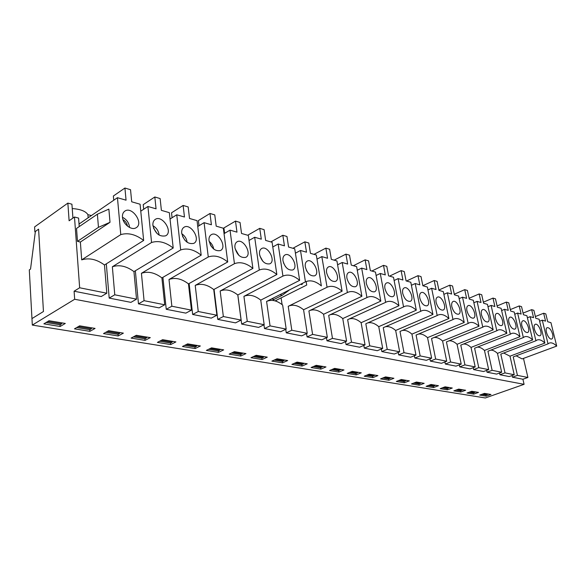 <?xml version="1.0" encoding="UTF-8"?>
<svg xmlns="http://www.w3.org/2000/svg" width="586" height="586" viewBox="0 0 586 586"><rect width="100%" height="100%" fill="white"/><g stroke="black" fill="none" stroke-linecap="round" stroke-linejoin="round"><path stroke-width="0.88" d="M289.272 289.997L282.262 295.271L274.006 299.424L273.025 300.45M300.662 284.254L301.988 284.584L302.537 283.302M34.867 231.822L38.595 229.17L43.452 311.51L31.959 318.594L32.311 325.076L74.671 299.27L74.1 291.213L79.652 287.777L74.488 217.018L69.111 220.768L67.859 203.108L34.589 226.929L34.867 231.822L35.307 231.924M67.859 203.108L71.924 204.206L72.928 218.109M72.239 208.55C80.458 209.158 85.681 211.194 87.907 214.644L91.379 215.567M534.373 329.171C533.831 326.6 534.095 324.988 535.165 324.336C538.38 322.534 543.42 334.921 539.838 335.822C537.596 335.815 535.78 333.602 534.373 329.171M79.799 223.508L78.971 223.295M527.4 317.78L530.169 316.674L535.912 340.774L500.796 354.112L505.015 372.894L499.946 374.747L509.19 376.564L514.222 374.74L510.003 356.185L503.689 353.014M499.946 374.747L499.558 373.004M510.325 334.232L474.601 348.223L478.784 367.649L473.635 369.583L483.56 371.531L488.673 369.627L484.476 350.443L519.98 336.701L514.244 312.089L510.655 311.049L508.751 302.808L506.348 302.09L508.252 310.36L504.605 309.305L510.325 334.232L511.541 333.485C514.017 332.614 516.83 333.683 519.98 336.701M473.635 369.583L473.224 367.678M482.761 327.178L446.437 341.887L450.575 362.002L445.338 364.038L456.018 366.133L461.219 364.133L457.065 344.282L493.17 329.845L487.471 304.368L483.604 303.255L481.714 294.721L479.128 293.952L481.018 302.508L477.085 301.372L482.761 327.178L483.926 326.497C486.651 325.501 489.735 326.614 493.17 329.845M445.338 364.038L444.913 361.936M452.993 319.568L416.082 335.06L420.147 355.914L414.829 358.053L426.359 360.309L431.64 358.214L427.546 337.639L464.244 322.447L458.604 296.047L454.428 294.839L452.553 286.005L449.762 285.17L451.63 294.033L447.382 292.81L452.993 319.568L454.055 318.96C457.08 317.817 460.479 318.982 464.244 322.447M414.829 358.053L414.383 355.724M420.726 311.32L383.259 327.684L387.229 349.329L381.838 351.578L394.312 354.025L399.674 351.82L395.667 330.475L432.937 314.44L427.384 287.045L422.858 285.741L421.012 276.577L417.986 275.669L419.825 284.862L415.218 283.536L420.726 311.32L421.642 310.814C425.018 309.489 428.784 310.697 432.937 314.44M381.838 351.578L381.369 348.985M385.654 302.347L347.652 319.678L351.497 342.18L346.04 344.553L359.592 347.212L365.027 344.883L361.13 322.703L398.941 305.745L393.506 277.281L388.591 275.86L386.789 266.337L383.5 265.355L385.295 274.907L380.277 273.464L385.654 302.347L386.342 301.98C390.13 300.428 394.327 301.68 398.941 305.745M346.04 344.553L345.55 341.645M347.381 292.56L308.91 310.961L312.594 334.394L307.071 336.913L321.839 339.807L327.34 337.338L323.589 314.264L361.892 296.274L356.625 266.645L351.263 265.099L349.52 255.196L345.93 254.126L347.666 264.059L342.187 262.484L347.381 292.56L347.754 292.363C352.018 290.531 356.735 291.835 361.892 296.274M307.071 336.913L306.566 333.624M276.204 301.241L276.087 300.406M264.491 328.556L280.643 331.727L286.195 329.105L282.642 305.057C276.885 300.45 271.53 299.248 266.586 301.446L270.051 325.882L264.491 328.556L263.964 324.805M259.298 270.036L220.16 291L223.354 316.535L217.758 319.392L235.513 322.871L241.095 320.081L237.791 294.97L276.848 274.526L272.094 242.274L265.634 240.414L264.074 229.646L259.745 228.35L261.297 239.161L254.683 237.257L259.298 270.036C264.726 267.89 270.571 269.384 276.848 274.526M217.758 319.392L214.066 289.374M208.279 256.99L169.002 279.5L171.852 306.229L166.248 309.291L185.843 313.129L191.454 310.148L188.465 283.873L227.712 261.964L223.347 228.225L216.197 226.159L214.769 214.901L209.986 213.472L211.4 224.775L204.082 222.665L208.279 256.99C214.395 254.837 220.871 256.492 227.712 261.964M166.248 309.291L162.908 277.317M151.569 242.494L112.358 266.762L114.768 294.802L109.186 298.091L130.927 302.361L136.523 299.16L133.945 271.611L173.207 248.025L169.332 212.652L161.392 210.359L160.132 198.566L154.821 196.977L156.059 208.821L147.914 206.477L151.569 242.494C158.498 240.341 165.713 242.179 173.207 248.025M109.186 298.091L106.315 263.832M180.693 249.936L141.424 273.296L144.068 300.669L138.464 303.834L159.092 307.884L164.703 304.793L161.904 277.903L201.181 255.181L197.05 220.644L189.52 218.468L188.172 206.946L183.132 205.444L184.465 217.01L176.752 214.791L180.693 249.936C187.198 247.783 194.032 249.526 201.181 255.181M138.464 303.834L135.344 270.769M234.451 263.685L195.219 285.397L198.251 311.51L192.648 314.462L211.282 318.125L216.886 315.239L213.729 289.557L252.903 268.403L248.332 235.425L241.535 233.47L240.04 222.46L235.491 221.098L236.978 232.151L230.027 230.144L234.451 263.685C240.201 261.532 246.354 263.099 252.903 268.403M192.648 314.462L189.117 283.507M282.935 276.087L243.923 296.348L247.263 321.318L241.681 324.087L258.602 327.406L264.176 324.703L260.741 300.127L299.644 280.357L294.736 248.801L288.576 247.028L286.964 236.488L282.84 235.257L284.444 245.834L278.145 244.018L282.935 276.087C288.056 273.94 293.623 275.369 299.644 280.357M241.681 324.087L237.843 294.941M326.9 287.323L288.224 306.31L291.806 330.233L286.261 332.833L301.702 335.859L307.225 333.317L303.57 309.76L342.092 291.213L336.935 260.968L331.324 259.349L329.618 249.24L325.86 248.12L327.559 258.265L321.824 256.609L327.069 287.235C331.617 285.243 336.62 286.561 342.092 291.213M286.261 332.833L285.748 329.317M282.1 304.617L281.104 297.886M366.939 297.563L328.702 315.415L332.467 338.371L326.981 340.818L341.118 343.594L346.582 341.191L342.759 318.572L380.819 301.116L375.472 272.08L370.337 270.6L368.565 260.887L365.129 259.862L366.895 269.604L361.657 268.095L366.939 297.563L367.488 297.278C371.502 295.593 375.948 296.875 380.819 301.116M326.981 340.818L326.483 337.726M403.564 306.932L365.825 323.765L369.737 345.828L364.316 348.143L377.311 350.692L382.702 348.421L378.746 326.666L416.294 310.184L410.801 282.262L406.083 280.906L404.259 271.567L401.102 270.622L402.926 279.991L398.114 278.606L403.564 306.932L404.377 306.485C407.951 305.057 411.921 306.288 416.294 310.184M364.316 348.143L363.833 345.396M437.193 315.532L399.996 331.449L404.018 352.684L398.663 354.882L410.647 357.233L415.972 355.079L411.921 334.13L448.905 318.52L443.302 291.63L438.958 290.378L437.097 281.383L434.197 280.518L436.05 289.543L431.626 288.268L437.193 315.532L438.182 314.968C441.375 313.737 444.95 314.924 448.905 318.52M398.663 354.882L398.202 352.42M468.17 323.45L431.552 338.54L435.654 359.02L430.38 361.101L441.47 363.276L446.715 361.232L442.584 341.023L478.989 326.219L473.32 300.288L469.298 299.131L467.416 290.451L464.727 289.645L466.61 298.355L462.522 297.175L468.17 323.45L469.283 322.805C472.155 321.736 475.393 322.871 478.989 326.219M430.38 361.101L429.941 358.888M496.803 330.775L460.779 345.117L464.94 364.88L459.746 366.865L470.038 368.88L475.202 366.931L471.019 347.417L506.824 333.331L501.111 308.295L497.382 307.225L495.478 298.838L492.987 298.098L494.892 306.507L491.105 305.416L496.803 330.775L497.997 330.057C500.598 329.127 503.535 330.218 506.824 333.331M459.746 366.865L459.329 364.858M523.349 337.558L524.587 336.796C526.946 335.976 529.634 337.023 532.659 339.939L526.917 315.737L523.452 314.741L521.54 306.632L519.225 305.943L521.137 314.074L517.614 313.056L523.349 337.558L487.933 351.219L492.13 370.323L487.025 372.213L496.598 374.088L501.675 372.227L497.463 353.365C495.111 351.168 492.885 350.091 490.782 350.12M487.025 372.213L486.629 370.389M548.035 343.872L549.287 343.066C551.441 342.341 553.909 343.345 556.7 346.092L550.95 322.666L547.72 321.736L545.808 313.891L543.647 313.246L545.566 321.113L542.284 320.168L548.035 343.872L513.219 356.911L517.445 375.384L512.42 377.194L522.917 379.252L527.905 377.479L523.474 358.405M512.42 377.194L512.047 375.531M74.1 291.213L101.231 296.538L106.813 293.212L104.476 264.989C96.712 259.298 89.123 257.591 81.696 259.862L80.37 242.047L77.484 241.351L76.532 228.437L97.386 214.198L108.871 209.121L110.014 222.314L80.37 242.047M74.671 299.27L524.089 384.328L522.917 379.252M117.449 197.694L120.775 234.612C128.166 232.466 135.798 234.422 143.658 240.465L140.083 204.221L131.696 201.796L130.539 189.718L124.921 188.033L126.056 200.178L117.449 197.694L79.029 224.035L78.583 218.087L74.488 217.018M79.029 224.035L79.22 226.606M79.652 287.777L106.813 293.212M120.775 234.612L81.696 259.862M143.658 240.465L104.476 264.989M110.014 222.314L98.463 227.331L77.484 241.351M98.463 227.331L97.386 214.198M505.015 372.894L514.222 374.74M492.13 370.323L501.675 372.227M516.141 355.812L522.111 358.91L556.7 346.092M517.445 375.384L527.905 377.479M122.474 217.289C126.459 219.318 128.803 222.534 129.506 226.929L129.543 227.478M122.459 217.157C122.269 214.593 122.95 212.667 124.503 211.378C131.674 205.254 144.42 223.566 135.996 227.815C131.454 230.767 122.826 224.035 122.459 217.157M122.987 219.655C125.477 221.171 126.972 223.332 127.484 226.13M32.311 325.076L485.333 397.967L524.089 384.328M465.628 390.254L460.794 392.005L453.835 390.869L458.684 389.097L465.628 390.254M438.475 385.72L433.574 387.551L426.103 386.335L431.025 384.475L438.475 385.72M409.314 380.856L404.34 382.775L396.312 381.464L401.3 379.516L409.314 380.856M377.904 375.611L372.872 377.626L364.206 376.212L369.253 374.168L377.904 375.611M343.982 369.949L338.884 372.073L329.508 370.535L334.621 368.389L343.982 369.949M307.225 363.818L302.076 366.052L291.901 364.389L297.058 362.119L307.225 363.818M267.267 357.152L262.081 359.511L250.998 357.702L256.192 355.299L267.267 357.152M223.669 349.871L218.453 352.376L206.345 350.399L211.561 347.857L223.669 349.871M175.91 341.909L170.687 344.568L157.392 342.392L162.615 339.69L175.91 341.909M123.375 333.141L118.167 335.976L103.502 333.581L108.703 330.687L123.375 333.141M486.204 396.158L479.7 395.096L484.476 393.396L490.965 394.481L486.204 396.158L485.962 395.052L481.773 394.363M65.295 323.443L60.138 326.49L43.884 323.831L49.019 320.732L65.295 323.443M95.079 328.416L89.892 331.354L74.466 328.834L79.637 325.838L95.079 328.416M150.287 337.631L145.064 340.378L131.11 338.093L136.326 335.302L150.287 337.631M200.346 345.982L195.123 348.56L182.444 346.487L187.667 343.865L200.346 345.982M245.952 353.592L240.751 356.024L229.17 354.127L234.378 351.659L245.952 353.592M287.667 360.551L282.503 362.851L271.889 361.115L277.068 358.786L287.667 360.551M325.977 366.946L320.857 369.121L311.093 367.525L316.228 365.32L325.977 366.946M361.276 372.835L356.207 374.901L347.198 373.429L352.281 371.334L361.276 372.835M393.909 378.285L388.899 380.248L380.563 378.886L385.581 376.893L393.909 378.285M424.161 383.332L419.224 385.207L411.482 383.94L416.434 382.043L424.161 383.332M452.289 388.027L447.418 389.822L440.211 388.643L445.104 386.826L452.289 388.027M478.513 392.4L473.715 394.122L466.983 393.016L471.803 391.28L478.513 392.4M535.912 340.774L537.164 339.983C539.413 339.213 541.991 340.239 544.892 343.066L539.142 319.26L535.802 318.301L533.883 310.324L531.649 309.657L533.568 317.656L530.169 316.674M544.892 343.066L510.003 356.185M462.391 389.712L460.559 390.862L460.794 392.005M521.862 325.772C521.328 323.179 521.613 321.553 522.712 320.879C526.045 318.989 531.209 331.588 527.495 332.548C525.173 332.555 523.291 330.299 521.862 325.772M514.742 314.221L517.614 313.056M519.225 305.943L510.318 309.591M532.659 339.939L497.463 353.365M449.03 387.485L447.184 388.657L447.418 389.822M508.89 322.241C508.362 319.634 508.663 317.986 509.798 317.29C513.248 315.319 518.559 328.131 514.706 329.156C512.281 329.178 510.347 326.878 508.89 322.241M501.616 310.536L504.605 309.305M506.348 302.09L497.089 305.943M477.4 347.124C479.626 347.037 481.985 348.143 484.476 350.443M435.2 385.178L433.34 386.372L433.574 387.551M495.434 318.586C494.914 315.957 495.236 314.286 496.393 313.569C499.975 311.503 505.432 324.541 501.44 325.633C498.913 325.677 496.913 323.325 495.434 318.586M487.999 306.712L491.105 305.416M492.987 298.098L483.369 302.171M463.511 344.026C465.87 343.865 468.375 344.993 471.019 347.417M420.865 382.783L418.99 384.006L419.224 385.207M481.465 314.785C480.952 312.14 481.289 310.448 482.483 309.708C486.19 307.547 491.815 320.813 487.677 321.97C485.04 322.044 482.967 319.641 481.465 314.785M473.854 302.75L477.085 301.372M479.128 293.952L469.115 298.259M449.081 340.818C451.594 340.576 454.253 341.733 457.065 344.282M406.003 380.299L404.113 381.545L404.34 382.775M466.939 310.836C466.441 308.177 466.8 306.463 468.024 305.702C471.877 303.431 477.671 316.931 473.371 318.169C470.617 318.264 468.478 315.817 466.939 310.836M459.16 298.633L462.522 297.175M464.727 289.645L454.297 294.216M434.087 337.499C436.76 337.162 439.595 338.334 442.584 341.023M390.576 377.728L388.672 379.003L388.899 380.248M451.843 306.727C451.359 304.053 451.74 302.317 452.993 301.534C456.985 299.146 462.969 312.895 458.508 314.221C455.63 314.338 453.41 311.84 451.843 306.727M443.873 294.355L447.382 292.81M449.762 285.17L438.914 290.019L438.995 290.392M418.492 334.049C421.334 333.61 424.352 334.811 427.546 337.639M374.564 375.055L372.645 376.358L372.872 377.626M436.138 302.457C435.654 299.768 436.057 298.01 437.346 297.205C441.492 294.685 447.682 308.69 443.045 310.104C440.035 310.258 437.727 307.709 436.138 302.457M427.963 289.916L431.626 288.268M434.197 280.518L423.26 285.499L423.341 285.88M402.245 330.482C405.285 329.918 408.508 331.134 411.921 334.13M357.921 372.278L355.988 373.612L356.207 374.901M419.774 298.01C419.305 295.3 419.73 293.527 421.048 292.692C425.355 290.041 431.772 304.302 426.945 305.819C423.795 306.002 421.4 303.401 419.774 298.01M411.394 285.294L415.218 283.536M417.986 275.669L406.977 280.797L407.05 281.185M385.324 326.776C388.569 326.072 392.019 327.303 395.667 330.475M340.613 369.392L338.664 370.755L338.884 372.073M402.714 293.366C402.267 290.649 402.714 288.861 404.062 287.99C408.537 285.199 415.196 299.732 410.178 301.351C406.867 301.578 404.377 298.911 402.714 293.366M394.122 280.489L398.114 278.606M401.102 270.622L390.012 275.896L390.086 276.292M367.671 322.937C371.143 322.066 374.835 323.311 378.746 326.666M322.6 366.382L320.645 367.781L320.857 369.121M384.921 288.532C384.482 285.807 384.951 283.99 386.335 283.097C390.994 280.137 397.916 294.948 392.686 296.692C389.214 296.955 386.621 294.238 384.921 288.532M376.095 275.479L380.277 273.464M383.5 265.355L372.33 270.791L372.403 271.193M349.241 318.952C352.962 317.89 356.918 319.143 361.13 322.703M303.834 363.254L301.871 364.682L302.076 366.052M366.338 283.478C365.92 280.745 366.411 278.914 367.818 277.984C372.667 274.856 379.882 289.953 374.439 291.821C370.777 292.136 368.081 289.359 366.338 283.478M357.27 270.256L361.657 268.095M365.129 259.862L353.878 265.465L353.951 265.876M329.984 314.814C333.969 313.532 338.225 314.785 342.759 318.572M284.276 359.987L283.844 360.764L282.298 361.452L282.503 362.851M346.919 278.196C346.509 275.457 347.029 273.611 348.465 272.644C353.512 269.326 361.049 284.715 355.372 286.737C351.519 287.103 348.699 284.261 346.919 278.196M337.587 264.806L342.187 262.484M345.93 254.126L334.613 259.898L334.687 260.323M309.833 310.521C314.111 308.983 318.696 310.228 323.589 314.264M263.868 356.581L263.429 357.379L261.883 358.083L262.081 359.511M326.592 272.666C326.212 269.926 326.746 268.058 328.219 267.07C333.463 263.539 341.36 279.236 335.434 281.412C331.376 281.844 328.424 278.929 326.592 272.666M316.997 259.122L321.824 256.609M325.86 248.12L314.477 254.09L314.55 254.514M288.722 306.068C293.322 304.222 298.267 305.453 303.57 309.76M242.553 353.028L242.113 353.841L240.56 354.567L240.751 356.024M306.156 281.514L306.712 285.052L275.12 300.889M306.295 270.095L306.903 271.274M305.313 266.879C304.947 264.14 305.504 262.257 306.998 261.231C312.463 257.474 320.754 273.479 314.572 275.83C310.28 276.328 307.196 273.347 305.313 266.879M305.445 281.837C310.28 279.705 315.583 281.06 321.362 285.909L316.323 255.027L310.448 253.335L308.785 243.014L304.852 241.842L306.507 252.2L300.501 250.464L305.445 281.837L266.586 301.446M295.417 253.181L300.501 250.464M304.852 241.842L293.41 248.003L293.476 248.442M220.277 349.307L219.831 350.142L218.27 350.889L218.453 352.376M283.485 262.821L285.558 266.733M282.994 260.814C282.65 258.082 283.236 256.185 284.752 255.115C290.436 251.116 299.16 267.436 292.707 269.978C288.166 270.564 284.928 267.502 282.994 260.814M272.79 246.962L278.145 244.018M282.84 235.257L271.347 241.63L271.413 242.077M243.923 296.348C249.145 294.135 254.749 295.395 260.741 300.127M196.962 345.418L196.515 346.267L194.955 347.044L195.123 348.56M259.862 255.855L262.85 261.29M259.561 254.441C259.239 251.716 259.847 249.812 261.385 248.706C267.304 244.428 276.519 261.078 269.78 263.832C264.967 264.506 261.561 261.371 259.561 254.441M249.028 240.465L254.683 237.257M259.745 228.35L248.208 234.949L248.274 235.411M220.16 291C225.683 288.773 231.558 290.099 237.791 294.97M172.54 341.345L172.086 342.217L170.526 343.015L170.687 344.568M235.125 248.742L238.92 255.386M234.942 247.746C234.642 245.043 235.272 243.117 236.825 241.974C242.985 237.403 252.749 254.383 245.695 257.371C240.59 258.148 237.008 254.939 234.942 247.746M224.05 233.653L230.027 230.144M235.491 221.098L223.918 227.939L224.621 233.316M195.219 285.397C201.057 283.155 207.232 284.54 213.729 289.557M146.932 337.067L146.471 337.961L144.918 338.789L145.064 340.378M209.136 241.381C211.634 243.38 213.165 245.937 213.714 249.057M209.026 240.7C208.755 238.019 209.4 236.085 210.96 234.905C217.369 229.998 227.749 247.314 220.38 250.574C214.952 251.467 211.172 248.171 209.026 240.7M210.191 244.523L211.443 246.625M197.753 226.511L204.082 222.665M209.986 213.472L198.398 220.57L199.02 225.742M169.002 279.5C175.199 277.244 181.682 278.709 188.465 283.873M120.042 332.584L119.581 333.5L118.028 334.35L118.167 335.976M181.785 233.711C184.78 235.792 186.568 238.619 187.139 242.186L187.154 242.304M181.726 233.272C181.477 230.62 182.136 228.686 183.704 227.471C190.369 222.197 201.438 239.85 193.732 243.395C187.952 244.428 183.945 241.051 181.726 233.272M182.524 236.348L185.095 240.472M170.028 219.025L176.752 214.791M183.132 205.444L171.53 212.813L172.079 217.736M141.424 273.296C147.994 271.032 154.821 272.571 161.904 277.903M91.782 327.867L91.313 328.812L89.768 329.691L89.892 331.354M152.939 225.698C156.411 227.771 158.469 230.796 159.099 234.766L159.128 235.125M152.909 225.434C152.69 222.827 153.364 220.893 154.931 219.633C161.846 213.956 173.698 231.946 165.64 235.821C159.473 237.008 155.231 233.543 152.909 225.434M153.539 228.144L157.107 233.58M140.765 211.172L147.914 206.477M154.821 196.977L143.226 204.639L143.687 209.253M112.358 266.762C119.339 264.491 126.532 266.11 133.945 271.611M88.156 217.78L87.907 214.644M552.613 334.13C553.191 336.804 552.898 338.422 551.748 338.986C548.657 340.32 544.013 328.783 547.185 327.677C549.353 327.523 551.162 329.669 552.613 334.13M543.647 313.246L535.377 316.528M539.618 321.216L542.284 320.168M62.035 322.901L61.567 323.875L60.021 324.783L60.138 326.49M124.921 188.033L113.362 196.017L113.735 200.236M114.768 294.802L136.523 299.16M144.068 300.669L164.703 304.793M171.852 306.229L191.454 310.148M198.251 311.51L216.886 315.239M223.354 316.535L241.095 320.081M247.263 321.318L264.176 324.703M270.051 325.882L286.195 329.105M291.806 330.233L307.225 333.317M312.594 334.394L327.34 337.338M332.467 338.371L346.582 341.191M351.497 342.18L365.027 344.883M369.737 345.828L382.702 348.421M387.229 349.329L399.674 351.82M404.018 352.684L415.972 355.079M420.147 355.914L431.64 358.214M435.654 359.02L446.715 361.232M450.575 362.002L461.219 364.133M464.94 364.88L475.202 366.931M478.784 367.649L488.673 369.627M531.649 309.657L523.071 313.114M475.29 391.866L473.473 392.994L473.715 394.122M38.595 229.17L35.365 231.47L30.538 269.077L29.3 269.904L31.959 318.594L43.452 311.51L38.595 229.17M61.567 323.875L47.642 321.56M60.021 324.783L46.111 322.49M487.764 393.946L485.962 395.052M487.391 394.546L483.201 393.851M474.909 392.474L470.514 391.748M473.473 392.994L469.078 392.268M462.002 390.335L457.388 389.565M460.559 390.862L455.937 390.1M448.642 388.115L443.792 387.309M447.184 388.657L442.335 387.851M434.805 385.822L429.706 384.973M433.34 386.372L428.241 385.529M420.47 383.442L415.108 382.548M418.99 384.006L413.628 383.119M405.6 380.973L399.96 380.036M404.113 381.545L398.473 380.614M390.173 378.41L384.24 377.428M388.672 379.003L382.739 378.021M374.146 375.751L367.905 374.718M372.645 376.358L366.397 375.326M357.504 372.989L350.919 371.898M355.988 373.612L349.403 372.52M340.188 370.118L333.251 368.968M338.664 370.755L331.727 369.605M322.175 367.129L314.85 365.913M320.645 367.781L313.32 366.572M303.409 364.009L295.681 362.727M301.871 364.682L294.143 363.408M283.844 360.764L275.684 359.408M282.298 361.452L274.138 360.104M263.429 357.379L254.8 355.944M261.883 358.083L253.247 356.662M242.113 353.841L232.986 352.325M240.56 354.567L231.426 353.058M219.831 350.142L210.162 348.538M218.27 350.889L208.601 349.293M196.515 346.267L186.267 344.568M194.955 347.044L184.707 345.352M172.086 342.217L161.216 340.407M170.526 343.015L159.656 341.22M146.471 337.961L134.927 336.049M144.918 338.789L133.374 336.884M119.581 333.5L107.311 331.464M118.028 334.35L105.758 332.328M91.313 328.812L78.253 326.644M89.768 329.691L76.707 327.537M279.918 294.714L282.262 295.271M287.169 291.059L287.938 291.242M271.655 298.889L274.006 299.424"/></g></svg>
